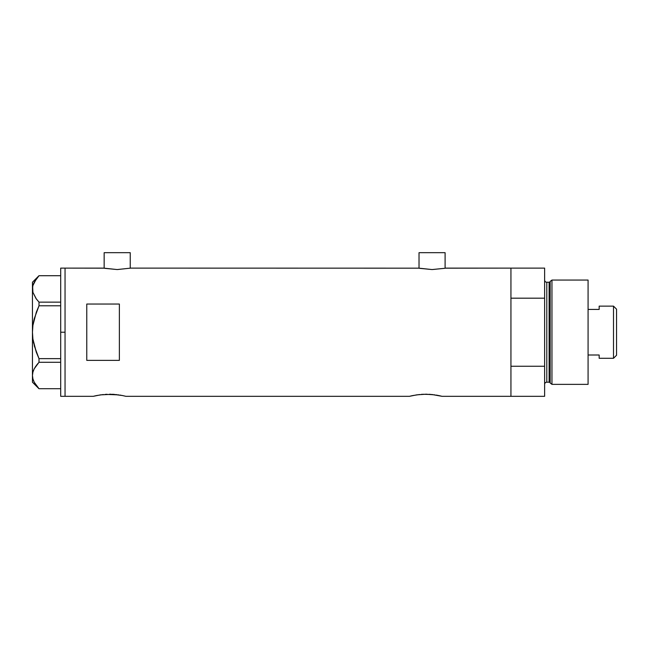 <?xml version="1.0" encoding="UTF-8"?>
<svg xmlns="http://www.w3.org/2000/svg" width="649" height="649" viewBox="0 0 649 649"><rect width="100%" height="100%" fill="white"/><g stroke="black" fill="none" stroke-linecap="round" stroke-linejoin="round"><path stroke-width="0.97" d="M130.238 268.224L130.238 252.68L104.156 252.68L104.156 268.224L104.156 252.68L130.238 252.68L130.238 268.224M445.1 268.224L445.1 252.68L419.027 252.68L419.027 268.224L419.027 252.68L445.1 252.68L445.1 268.224M104.651 268.321L117.193 269.562L130.782 268.11L418.743 268.167L130.782 268.11L117.193 269.562L103.613 268.11L65.046 268.11L65.046 396.32L93.294 396.32L100.53 394.868L93.294 396.32L65.046 396.32L65.046 268.11L103.881 268.167M445.384 268.167L510.941 268.11L445.644 268.11M100.571 394.86L112.78 394.292L122.62 395.566M105.146 394.373L118.645 394.868M106.915 394.268L106.395 394.292M110.938 394.227L109.584 394.211M114.451 394.405L112.788 394.292M116.487 394.592L115.838 394.527M121.988 395.436L125.89 396.32L409.462 396.32L416.699 394.868L409.462 396.32L125.89 396.32M416.747 394.86L425.768 394.211L434.798 394.868M421.323 394.373L422.556 394.292M423.083 394.268L432.015 394.527L442.058 396.32L438.789 395.566M427.107 394.227L425.752 394.211M432.007 394.527L432.664 394.592M430.628 394.405L428.94 394.292M436.104 395.071L442.058 396.32L510.941 396.32L510.941 268.11L510.941 298.183L544.625 298.183L544.625 268.11L544.625 366.247L510.941 366.247L510.941 396.32L442.058 396.32M419.522 268.321L432.056 269.562L444.606 268.321L432.056 269.562L418.483 268.11M119.367 360.382L86.771 360.382L86.771 304.048L119.367 304.048L119.367 360.382L86.771 360.382L86.771 304.048L119.367 304.048L119.367 360.382L119.367 304.048M96.547 395.566L103.345 394.527M412.723 395.566L419.514 394.527M438.156 395.436L437.28 395.273M510.941 396.32L510.941 268.11L510.941 298.183L544.625 298.183L544.625 396.32L510.941 396.32L544.625 396.32L544.625 366.247L510.941 366.247L510.941 396.32M86.771 304.048L86.771 360.382M409.462 396.32L412.22 395.671M119.935 395.071L121.112 395.273M93.61 396.239L96.052 395.671M60.698 396.32L60.698 268.11L60.698 332.215L65.046 332.215L65.046 268.11L65.046 332.215L60.698 332.215L60.698 396.32L65.046 396.32L65.046 332.215L65.046 396.32M33.44 342.201L36.336 352.293L32.912 339.054L32.45 332.215L32.912 325.376L32.45 332.215L32.921 325.336L34.259 318.651L39.005 305.793L36.336 312.128L39.005 305.793L39.005 302.142L60.698 302.142L39.005 302.142L36.344 298.986L32.929 292.391L32.45 288.935L32.912 285.528L34.243 282.177L39.005 275.72L60.698 275.72L39.005 275.72M35.987 298.491L39.005 302.142L39.005 305.793L60.698 305.793L39.005 305.793L36.336 312.128L32.912 325.376L32.45 332.215L32.45 375.495L32.921 378.927L32.45 375.495L32.912 372.096L34.243 368.737L39.005 362.288L39.005 358.637L60.698 358.637L39.005 358.637L36.336 352.302L32.912 339.054L32.45 332.215L32.45 282.234L32.912 292.334L32.45 288.935L32.921 292.366L36.02 298.548M34.251 318.667L33.91 320.054M33.488 380.63L34.275 382.31L32.929 378.951L32.45 375.495L32.912 372.096L34.243 368.737L39.005 362.288L34.275 368.689L32.921 372.064L33.513 370.319M39.005 362.288L60.698 362.288L39.005 362.288L39.005 358.637L34.259 345.779M39.005 388.71L60.698 388.71L39.005 388.71L34.275 382.31L32.912 378.902L32.45 375.495L32.45 382.196L32.45 288.935L32.912 285.528L36.336 278.892M36.409 385.644L34.275 382.31M33.521 380.703L34.243 382.253M35.849 366.125L34.259 368.713M38.121 363.262L36.344 365.444M34.251 318.683L33.594 321.458M551.958 280.06L550.174 281.431L550.174 382.999L551.958 384.362L551.958 280.06L551.958 384.362L588.083 384.362L588.083 280.06L551.958 280.06L588.083 280.06L588.083 384.362L551.958 384.362L550.174 382.999A1.087 1.087 0 0 0 549.119 382.196A1.087 1.087 0 0 1 550.174 382.999L550.174 281.431A1.087 1.087 0 0 1 549.119 282.234L546.799 282.234A2.174 2.174 0 0 1 544.625 280.06A2.174 2.174 0 0 0 546.799 282.234L546.799 382.196L549.119 382.196L549.119 282.234A1.087 1.087 0 0 0 550.174 281.431L551.958 280.06M544.625 384.362A2.174 2.174 0 0 1 546.799 382.196A2.174 2.174 0 0 0 544.625 384.362M549.119 382.196L546.799 382.196L546.799 282.234L549.119 282.234L549.119 382.196M613.508 358.289L616.55 355.246L616.55 309.184L613.508 306.141L613.508 358.289L613.508 306.141L599.165 306.141L599.165 309.419L588.083 309.419L599.165 309.419L599.165 306.141L613.508 306.141L616.55 309.184L616.55 355.246L613.508 358.289L599.165 358.289L613.508 358.289M599.165 355.003L599.165 358.289L599.165 355.003L588.083 355.003L599.165 355.003M60.698 268.11L65.046 268.11M32.45 382.196L38.964 388.71M32.45 282.234L38.964 275.72M510.941 268.11L544.625 268.11"/></g></svg>
